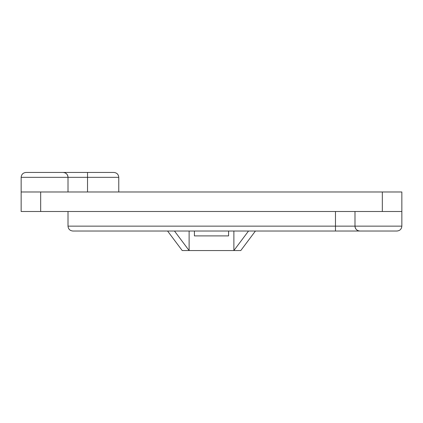 <?xml version="1.0" encoding="UTF-8"?>
<svg xmlns="http://www.w3.org/2000/svg" width="423" height="423" viewBox="0 0 423 423"><rect width="100%" height="100%" fill="white"/><g stroke="black" fill="none" stroke-linecap="round" stroke-linejoin="round"><path stroke-width="0.63" d="M40.671 191.979L21.15 191.979L21.15 211.5L40.671 211.5L40.671 191.979L401.85 191.979L401.85 211.5L40.671 211.5M228.584 231.021L228.584 235.902L194.416 235.902L194.416 231.021M335.471 211.5L335.471 231.021L72.888 231.021C69.927 230.725 68.299 229.102 68.008 226.141L401.85 226.141C401.554 229.102 399.925 230.725 396.97 231.021L335.471 231.021L396.97 231.021C399.925 230.725 401.554 229.102 401.85 226.141L401.85 211.5M382.329 211.5L382.329 191.979M87.529 191.979L87.529 177.332L21.15 177.332C21.446 174.376 23.075 172.748 26.03 172.452L87.529 172.452L26.03 172.452C23.075 172.748 21.446 174.376 21.15 177.332L21.15 191.979M68.008 177.332C67.712 174.376 66.083 172.748 63.122 172.452A4.88 4.88 0 0 1 68.008 177.332L68.008 191.979M113.882 172.452C116.843 172.748 118.472 174.376 118.768 177.332L87.529 177.332L87.529 172.452L113.882 172.452C116.843 172.748 118.472 174.376 118.768 177.332L118.768 191.979M72.888 231.021C69.927 230.725 68.299 229.102 68.008 226.141L68.008 211.5M354.992 226.141C355.288 229.102 356.917 230.725 359.878 231.021A4.88 4.88 0 0 1 354.992 226.141L354.992 211.5M255.429 231.021L240.782 250.548L233.882 250.548L248.523 231.021M174.477 231.021L189.118 250.548L233.882 250.548L233.882 231.021M189.118 231.021L189.118 250.548L182.218 250.548L167.571 231.021"/></g></svg>
